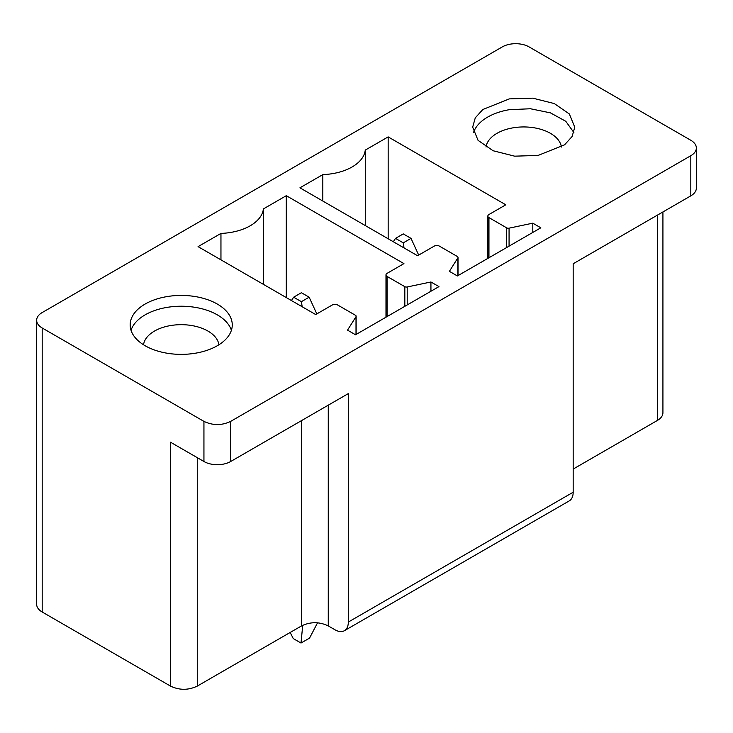 <?xml version="1.0" encoding="UTF-8"?>
<svg xmlns="http://www.w3.org/2000/svg" width="733" height="733" viewBox="0 0 733 733"><rect width="100%" height="100%" fill="white"/><g stroke="black" fill="none" stroke-linecap="round" stroke-linejoin="round"><path stroke-width="1.1" d="M42.184 327.981A18.902 10.913 180 0 1 36.65 320.266A18.902 10.913 180 0 1 42.184 312.551L502.325 46.894A18.902 10.913 0 0 1 529.061 46.894L690.816 140.278A18.902 10.913 0 0 1 696.35 148.002A18.902 10.913 0 0 1 690.816 155.717L230.675 421.374C221.778 425.607 212.863 425.607 203.939 421.374L42.184 327.981L42.184 612.009A18.902 10.913 180 0 1 36.65 604.294L36.65 320.266M195.592 353.178A51.044 29.467 0 0 0 232.26 324.893A51.044 29.467 0 0 0 166.849 296.618A51.044 29.467 0 0 0 130.172 324.893A51.044 29.467 0 0 0 195.592 353.178M355.542 334.779L347.515 330.143L356.009 316.674A2.272 1.31 0 0 0 356.146 316.225A2.272 1.31 0 0 0 355.487 315.3L337.629 304.983A3.784 2.181 0 0 0 332.287 304.983L315.703 314.558L198.057 246.636L220.954 233.415A45.373 26.196 0 0 0 263.394 208.914L286.291 195.693L403.929 263.614L387.088 273.345A3.784 2.181 0 0 0 385.979 274.884A3.784 2.181 0 0 0 387.088 276.433L404.827 286.667A2.272 1.31 0 0 0 407.2 286.969L430.931 281.985L438.957 286.612L355.542 334.779M388.16 136.888L505.797 204.8L488.957 214.531A3.784 2.181 0 0 0 487.848 216.07A3.784 2.181 0 0 0 488.957 217.619L506.686 227.853A2.272 1.31 0 0 0 509.069 228.165L532.799 223.171L540.826 227.807L457.401 275.965L449.384 271.338L457.878 257.86A2.272 1.31 0 0 0 458.015 257.411A2.272 1.31 0 0 0 457.346 256.486L439.488 246.169A3.784 2.181 0 0 0 434.147 246.169L417.563 255.744L299.925 187.822L322.822 174.61A45.373 26.196 0 0 0 365.263 150.1L388.16 136.888L388.16 238.766M509.343 98.882L532.781 98.158L554.304 103.573L569.358 113.972L574.754 127.157L572.143 136.466L564.575 144.822L538.077 155.442L514.639 156.166L493.117 150.751L478.063 140.351L472.666 127.157L475.277 117.848L482.845 109.501L509.343 98.882M230.675 421.374L230.675 461.506L348.322 393.594L348.322 622.051A18.902 10.913 60 0 1 344.4 630.701A18.902 10.913 60 0 1 334.954 629.766L328.265 625.909C319.368 621.676 310.453 621.676 301.529 625.909L197.259 686.106C188.335 690.339 179.429 690.339 170.523 686.106L42.184 612.009M662.925 211.947L662.925 412.734A18.902 10.913 180 0 1 657.391 420.449L573.169 469.074M230.675 461.506A18.902 10.913 180 0 1 203.939 461.506L170.523 442.21L170.523 686.106M348.322 622.051L573.169 492.228L573.169 263.77L690.816 195.848A18.902 10.913 0 0 0 696.35 188.134L696.35 148.002M131.033 330.299A51.044 29.467 180 0 1 166.849 307.42A51.044 29.467 180 0 1 231.399 330.299M220.954 259.858L220.954 233.415M263.394 284.358L263.394 208.914M286.291 297.58L286.291 195.693M430.931 291.248L430.931 281.985M532.799 232.434L532.799 223.171M322.822 201.044L322.822 174.61M365.263 225.544L365.263 150.1M473.527 132.563A51.044 29.467 180 0 1 509.343 109.684L530.454 108.759L550.41 112.855L565.766 121.275L573.893 132.563M573.169 492.228A18.902 10.913 60 0 1 569.257 500.886L344.4 630.701M218.91 344.776A37.814 21.834 0 0 0 170.569 325.562A37.814 21.834 0 0 0 143.521 344.776M561.405 147.031A37.814 21.834 0 0 0 513.063 127.826A37.814 21.834 0 0 0 486.016 147.031M404.039 247.928L403.26 242.852L395.508 238.381L393.328 241.753M395.508 238.381L403.26 233.9L411.021 238.381L418.69 255.093M403.26 242.852L411.021 238.381M290.176 632.46L293.246 638.562L300.997 643.043L309.546 638.104L317.536 622.812M300.997 643.043L302.729 625.276M302.17 306.742L301.4 301.666L293.64 297.195L291.459 300.557M293.64 297.195L301.4 292.714L309.152 297.195L316.821 313.907M301.4 301.666L309.152 297.195M203.939 421.374L203.939 461.506M690.816 195.848L690.816 155.717M356.009 334.505L356.009 316.674M387.088 316.564L387.088 276.433M404.827 306.321L404.827 286.667M407.2 304.946L407.2 286.969M488.957 257.75L488.957 217.619M506.686 247.507L506.686 227.853M509.069 246.141L509.069 228.165M457.878 275.69L457.878 257.86M657.391 215.145L657.391 420.449M328.265 625.909L328.265 405.166M301.529 625.909L301.529 420.605M197.259 686.106L197.259 457.649M356.146 334.422L356.146 316.225M385.979 317.206L385.979 274.884M487.848 258.392L487.848 216.07M458.015 275.608L458.015 257.411"/></g></svg>
